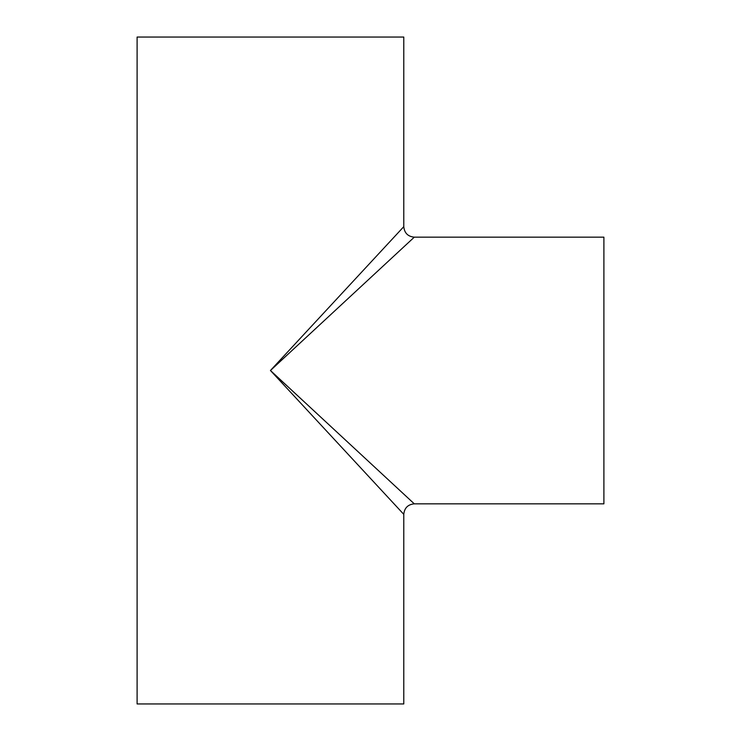 <?xml version="1.0" encoding="UTF-8"?>
<svg xmlns="http://www.w3.org/2000/svg" width="741" height="741" viewBox="0 0 741 741"><rect width="100%" height="100%" fill="white"/><g stroke="black" fill="none" stroke-linecap="round" stroke-linejoin="round"><path stroke-width="1.11" d="M414.284 237.166C407.911 236.536 404.41 233.035 403.78 226.663L270.446 370.5L414.284 237.166L603.896 237.166L603.896 503.834L414.284 503.834C407.911 504.464 404.41 507.965 403.78 514.337L270.446 370.5L414.284 503.834M403.78 514.337L403.78 703.95L137.104 703.95L137.104 37.05L403.78 37.05L403.78 226.663"/></g></svg>
